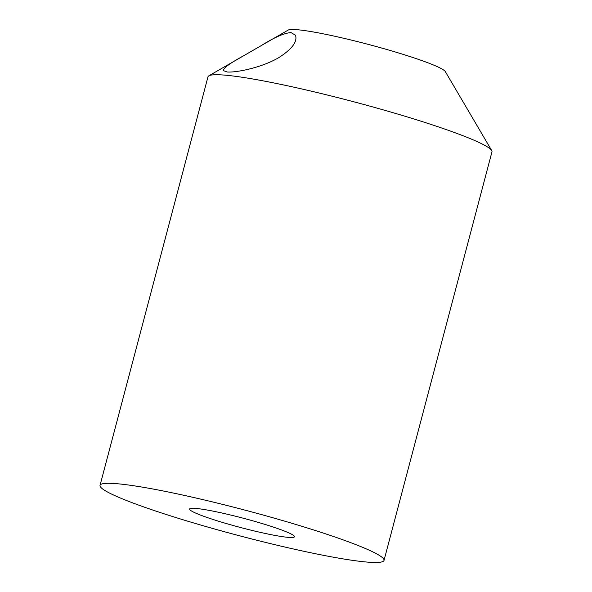 <?xml version="1.0" encoding="UTF-8"?>
<svg xmlns="http://www.w3.org/2000/svg" width="592" height="592" viewBox="0 0 592 592"><rect width="100%" height="100%" fill="white"/><g stroke="black" fill="none" stroke-linecap="round" stroke-linejoin="round"><path stroke-width="0.89" d="M218.818 521.3A54.235 4.84 14.8 0 1 189.588 509.039A54.235 4.84 14.8 0 1 243.26 518.215A54.235 4.84 14.8 0 1 294.461 536.744A54.235 4.84 14.8 0 1 218.818 521.3M290.998 32.59L295.467 35.194C297.672 41.64 292.019 49.18 278.492 57.816C261.139 67.865 236.171 72.646 227.35 72.017L223.502 70.67C223.095 68.265 229.703 63.351 243.327 55.937L261.605 45.399C274.533 37.296 284.33 33.026 290.998 32.59M100.033 485.373A146.868 13.098 14.8 0 1 114.656 483.531A146.868 13.098 14.8 0 1 275.924 518.622A146.868 13.098 14.8 0 1 384.023 560.409A146.868 13.098 14.8 0 1 238.68 535.56A146.868 13.098 14.8 0 1 100.033 485.373L207.977 76.805A146.868 13.098 14.8 0 1 208.85 75.82A146.868 13.098 14.8 0 1 222.599 74.962A146.868 13.098 14.8 0 1 377.652 108.292A146.868 13.098 14.8 0 1 491.7 150.553L445.317 71.595A81.592 7.274 -165.2 0 0 381.958 48.115A81.592 7.274 -165.2 0 0 295.822 29.6A81.592 7.274 -165.2 0 0 288.178 30.081L261.605 45.399M491.7 150.553A146.868 13.098 14.8 0 1 491.967 151.841L384.023 560.409M241.455 57.024L208.85 75.82"/></g></svg>
